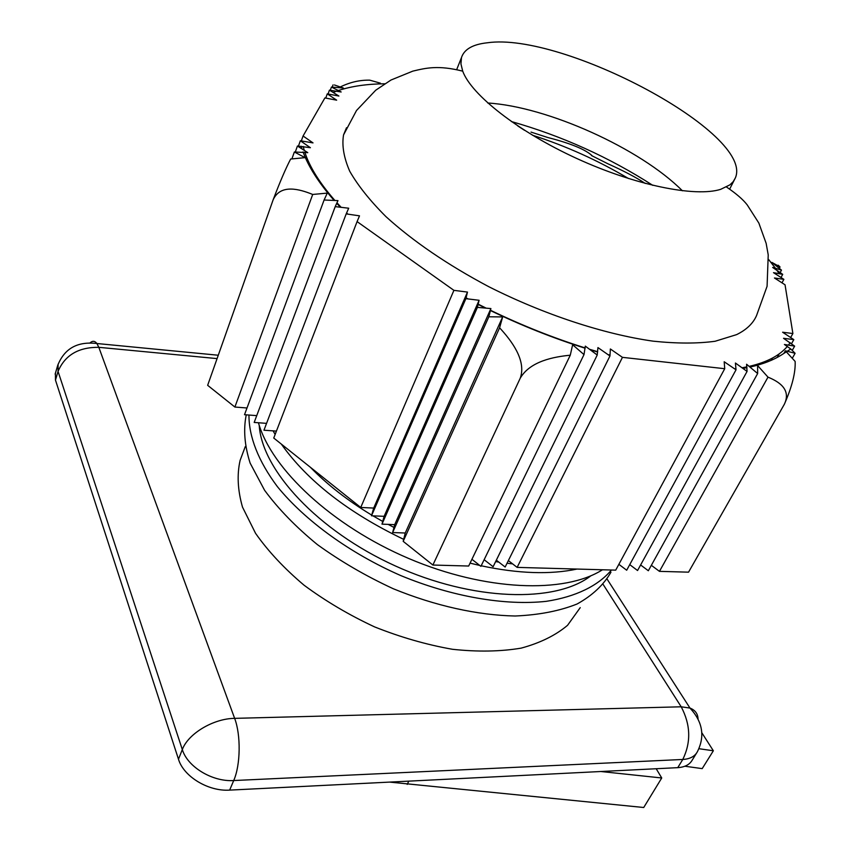 <?xml version="1.0" encoding="UTF-8"?>
<svg xmlns="http://www.w3.org/2000/svg" width="850" height="850" viewBox="0 0 850 850"><rect width="100%" height="100%" fill="white"/><g stroke="black" fill="none" stroke-linecap="round" stroke-linejoin="round"><path stroke-width="1.27" d="M656.189 768.74L661.736 777.973L643.726 807.5L389.555 782.096M661.736 777.973L600.876 771.513M58.076 364.225L58.055 371.386L182.314 749.572C187.446 766.87 212.383 781.979 233.708 780.544C240.593 765.117 240.996 734.899 234.632 718.356C213.477 718.526 188.137 733.635 182.314 749.572L178.479 759.22C183.558 776.539 208.377 791.605 229.649 790.117L233.708 780.544L682.784 759.464C689.817 759.039 694.641 756.543 697.255 751.974C705.171 736.429 702.737 721.799 689.966 708.061L681.201 706.796C690.646 724.721 691.178 742.273 682.784 759.464L677.747 767.656C684.771 767.199 689.594 764.681 692.229 760.102L696.575 753.058M698.041 718.909C697.818 713.702 695.13 710.09 689.966 708.061L607.112 579.116M55.42 373.171L55.473 380.109L58.055 371.386C64.961 355.141 78.551 347.119 98.823 347.321L96.889 343.517C94.849 340.85 92.608 340.606 90.153 342.784M580.231 607.644L567.556 625.313C555.549 635.407 540.079 643.004 521.146 648.136C500.469 651.599 477.594 651.982 452.519 649.294C426.7 644.768 400.722 637.309 374.584 626.896C349.021 614.986 325.486 601.067 303.992 585.151C284.24 568.459 268.09 551.183 255.553 533.322L242.505 507.121C237.671 490.184 236.874 474.587 240.125 460.349L242.42 454.229M677.747 767.656L229.649 790.117M178.479 759.22L55.473 380.109M607.75 163.71L591.462 155.529L607.75 163.71C623.911 170.988 636.406 177.565 645.256 183.441M547.857 137.53L531.027 132.101L547.857 137.53C570.945 143.459 585.778 149.6 592.354 155.933M517.788 125.938L524.556 130.337M512.603 563.879L507.036 563.253M498.844 562.105L495.646 561.595M393.964 527.414L388.152 524.386M382.723 521.443L372.948 515.833M371.694 515.089C347.533 500.491 327.112 484.564 310.431 467.319M577.044 569.054C550.184 574.759 518.234 573.665 481.196 565.781M479.783 565.463L470.061 563.136M403.676 539.346C348.309 512.741 307.53 480.994 281.329 444.104M275.134 434.446L273.094 430.865M602.469 569.766C564.549 593.938 485.212 591.111 408.68 558.471C332.116 525.927 271.405 468.966 258.442 422.769M590.909 575.769C555.422 603.298 472.728 601.184 395.293 565.919C317.772 530.825 261.906 470.103 259.229 425.351M611.437 570.021C598.177 585.767 575.981 596.774 546.284 601.332C505.102 605.838 452.115 596.796 400.786 575.577C349.839 553.244 305.054 520.625 277.419 486.668C258.315 461.21 248.816 436.539 248.965 415.044M610.959 572.199C603.67 584.906 592.397 595.499 577.129 603.978C559.683 610.959 539.028 614.975 515.185 616.006C477.668 615.273 435.094 605.859 393.252 588.731C365.829 576.045 340.51 561.319 317.305 544.542C295.928 527.021 278.364 508.938 264.616 490.322L250.123 463.091C244.545 445.559 243.259 429.473 246.256 414.832M698.976 748.712L713.352 750.773L701.845 732.796M713.352 750.773L702.196 768.623L684.888 766.232M628.564 178.564C598.156 160.48 566.121 146.03 532.461 135.214M682.401 190.793C640.22 148.431 547.347 106.569 487.772 103.009M720.694 189.327C695.088 197.444 635.046 185.247 576.576 158.398C518.075 131.591 471.399 94.892 462.708 71.156L460.944 63.899L461.476 57.588C464.185 49.268 472.802 44.338 487.305 42.787C562.934 31.737 754.673 133.726 735.356 177.916L733.231 181.634L729.938 184.843L720.694 189.327M291.986 158.663L294.355 151.991L305.076 157.643L290.658 159.035C285.855 168.173 280.022 181.751 273.158 199.761C280.574 183.621 299.646 189.146 312.704 194.459L327.282 193.099L324.094 200.016L337.96 200.6L335.208 206.624L348.702 208.218L346.194 213.892L359.507 215.847L357.085 221.606L453.911 290.349L467.479 292.081L465.874 298.669L479.103 300.284L477.402 307.381L490.896 308.571L488.835 316.784L502.658 316.922L499.598 327.792C511.084 340.255 526.66 360.23 520.253 378.176C530.177 360.974 554.434 356.745 570.276 355.204L572.634 344.749L584.003 354.599L480.909 566.355L471.92 559.289M246.999 407.989L234.887 407.044L207.655 385.316L273.158 199.761M629.733 564.634L637.564 570.52L747.065 371.418L746.576 364.246L757.658 373.533L757.594 365.521L767.996 377.145C778.366 381.416 791.616 389.151 784.327 404.303L688.543 572.167L659.451 571.359L651.355 565.314M757.658 373.533L648.338 570.743L640.624 564.974M584.003 354.599L585.321 346.131L597.21 355.013L597.943 347.586L609.96 355.991L610.364 348.978L622.444 357.351L724.731 368.709L724.189 361.76L736.026 369.803L626.684 570.222L618.864 564.326M724.731 368.709L615.719 570.138L517.129 567.386L508.364 560.575M609.96 355.991L505.155 567.035L496.347 560.171M493.127 566.716L597.242 355.013L493.106 566.716L484.149 559.714M570.276 355.204L468.669 566.036L432.884 565.037L403.187 541.333L405.237 533.014L392.636 532.546L394.687 524.652L381.99 524.142L384.115 516.322L371.503 515.78L373.692 508.066L360.74 507.471L273.753 438.047L357.085 221.606M276.431 431.099L263.957 430.217L346.194 213.892M266.56 423.364L254.182 422.439L335.229 206.635M256.743 415.629L244.513 414.704L324.094 200.016M298.478 146.019L300.337 140.771L310.399 147.709L297.426 146.009L307.785 152.639L294.355 151.991M306.382 156.538L305.724 158.376M297.426 146.009L295.354 151.863M306.829 157.654L306.191 159.407M330.299 90.217L331.436 87.072L341.169 91.981L329.439 90.142L338.906 96.039L327.271 93.851L336.664 100.162L324.891 97.931L303.067 136L313.013 142.896L300.337 140.771M736.026 369.803L735.42 363.024L747.065 371.418M792.582 357.744L795.101 353.292L790.829 349.021L784.423 344.484L794.633 346.131L783.53 338.3L793.815 339.618L782.606 332.223L792.88 333.529L785.049 284.803L774.456 277.993L783.87 279.353L773.511 272.659L782.722 274.359L772.671 267.463L781.49 270.119L771.885 262.395L780.034 266.953L778.133 265.189M726.484 187.011C736.164 193.545 743.091 199.527 747.267 204.967L758.848 223.072L766.148 243.355L768.23 254.915L767.082 286.291L756.5 315.669C753.079 323.478 746.449 329.8 736.61 334.624L715.148 341.254C697.51 343.666 676.855 343.634 653.172 341.169C603.798 334.178 543.756 314.457 488.644 286.631C447.408 264.679 413.206 241.379 386.038 216.718C370.058 200.759 357.956 185.608 349.733 171.254C343.814 157.622 341.753 145.509 343.549 134.906L346.513 127.723M307.296 158.801L306.691 160.48M301.325 140.887L303.067 136M312.821 170.064L312.407 171.211M329.439 90.142L328.058 93.978M312.354 169.224L311.929 170.393M327.271 93.851L325.752 98.09M380.396 83.172L369.793 80.166C360.049 79.942 350.391 82.121 340.829 86.7M334.443 84.979L343.336 88.007L331.436 87.072M311.918 168.417L311.483 169.628M313.257 170.829L312.842 171.944M332.244 87.061L333.03 84.894M780.034 266.953L779.376 268.186M780.226 272.446L781.49 270.119M781.023 277.483L782.722 274.359M783.87 279.353L781.979 282.837M792.88 333.529L790.659 337.503M766.732 360.825L765.765 362.557M791.562 343.634L793.815 339.618M772.565 358.009L771.279 360.315M794.633 346.141L792.285 350.328M779.195 353.855L777.219 357.393M784.327 404.303C792.072 386.718 795.674 372.428 795.133 361.42L785.368 350.784L795.101 353.292M785.368 350.784L783.87 353.441M767.996 377.145L659.451 571.359M744.929 367.253L744.451 368.135M432.884 565.037L520.253 378.176M622.444 357.351L517.129 567.386M502.658 316.922L405.237 533.014M499.598 327.792L403.187 541.333M392.636 532.546L488.835 316.784M490.896 308.571L394.687 524.652M381.99 524.142L477.402 307.381M479.103 300.284L384.115 516.322M371.503 515.78L465.874 298.669M467.479 292.081L373.692 508.066M360.74 507.471L453.911 290.349M335.208 206.624L254.182 422.439M337.078 202.916L336.876 203.479M234.887 407.044L312.704 194.459M408.829 781.139L407.192 784.391M603.171 584.46L681.201 706.796L234.632 718.356L98.823 347.321L217.09 358.604M511.349 121.539C561.627 135.819 608.791 157.091 652.821 185.364M304.194 150.131L303.227 146.487M334.549 200.069C319.398 182.644 309.485 166.664 304.81 152.129M302.345 142.099L302.175 141.026M340.892 207.039L336.951 202.768M347.788 214.094L346.619 212.936M468.053 298.902L466.087 297.851M485.733 307.934L478.221 304.172M585.161 347.926C553.424 337.96 521.879 325.422 490.535 310.293M597.656 351.688L590.038 349.424M610.024 355.13L608.016 354.588M735.941 368.666L734.644 368.826M746.852 366.871L742.379 367.71M787.344 346.407C779.599 355.555 767.019 362.185 749.604 366.276M790.181 342.678L788.513 344.983M792.508 338.714L792.157 339.384M782.213 278.248L782.786 279.172M776.719 270.045L779.099 273.466M768.687 259.59L775.115 267.835M338.789 90.376C351.762 86.179 367.051 83.98 384.668 83.778M333.413 92.342L336.653 91.109M328.387 94.573L329.184 94.191M218.269 355.236L96.889 343.517C77.435 341.201 64.377 348.521 57.694 365.468L55.133 374.159M245.289 446.569L240.125 460.349M461.476 57.588L456.716 69.541M735.356 177.916L729.714 189.008M301.899 148.623L301.112 146.189M333.71 199.952C318.538 182.538 308.327 166.515 303.057 151.874M790.84 349.01L787.408 351.135M750.561 366.945C763.098 364.076 773.436 360.049 781.607 354.875L786.569 351.688M746.959 367.678L743.272 368.326M585.14 348.224C553.393 338.236 521.836 325.688 490.471 310.558M590.793 349.956L597.635 351.996M608.727 355.098L610.003 355.438M484.946 307.849L478.157 304.449M467.298 298.817L466.013 298.127M340.085 206.922L336.706 203.299M347.013 213.988L346.407 213.403M343.549 134.906L356.511 110.5L375.732 90.217L390.979 80.027L412.803 71.134C425.914 68.021 438.143 64.951 462.708 71.156"/></g></svg>
